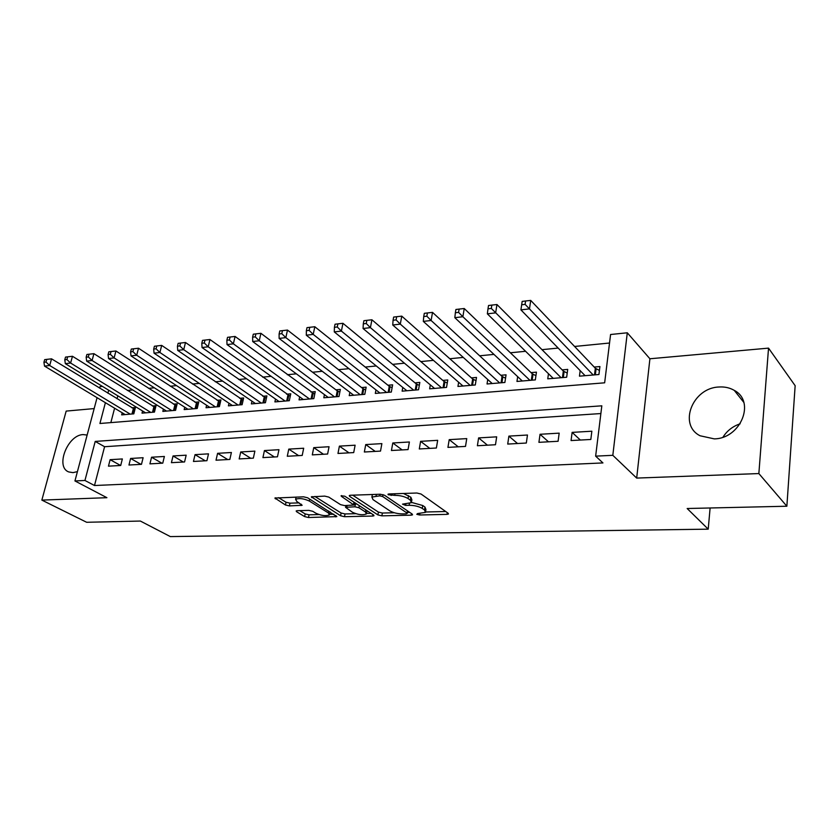 <?xml version="1.0" encoding="UTF-8"?>
<svg xmlns="http://www.w3.org/2000/svg" width="837" height="837" viewBox="0 0 837 837"><rect width="100%" height="100%" fill="white"/><g stroke="black" fill="none" stroke-linecap="round" stroke-linejoin="round"><path stroke-width="1.26" d="M416.805 514.316L419.63 514.985L447.021 514.368L448.454 514.012L448.182 513.269L421.053 494.029L416.826 493.014L388.923 493.956L387.991 494.207L388.222 494.772L394.708 495.358C400.065 495.399 404.512 496.467 408.037 498.549L410.36 500.16L411.375 502.681L402.513 504.146L405.61 505.381L409.136 505.286C414.451 505.349 418.814 506.395 422.246 508.415L424.505 509.974L425.458 512.38L417.548 513.562L416.805 514.316M87.142 435.052L83.187 434.591C67.567 434.801 54.97 467.224 68.843 471.963L73.039 472.633L77.422 471.618M714.243 438.87C740.693 438.734 755.863 401.467 734.258 390.366C729.728 387.74 724.612 386.621 718.931 387.008C692.544 387.845 678.043 424.736 700.056 435.763L714.243 438.87M297.261 510.696L296.162 510.968L296.591 511.731L304.637 516.607L308.487 517.517L336.851 516.607L307.608 497.785L303.58 496.822L274.892 498.046L285.459 504.983L289.393 505.904L302.157 505.276L296.779 501.447L295.607 499.302C299.133 497.931 303.705 498.507 309.345 501.049L328.366 512.935L329.433 514.933C325.949 516.262 321.439 515.697 315.915 513.248L312.776 511.302L308.863 510.382L297.261 510.696M600.872 413.551L104.583 446.717L94.497 485.523L84.945 480.469L74.943 480.951L97.071 397.68M786.864 506.228L758.856 473.564L768.533 348.129L795.15 385.69L786.864 506.228L687.167 508.509L708.217 529.162L170.329 536.59L140.375 521.053L86.64 522.278L41.85 500.097L106.906 497.691L74.943 480.951M768.533 348.129L649.91 358.77L636.685 478.084L758.856 473.564M636.685 478.084L612.82 455.318L595.641 456.144L601.824 405.819L95.209 441.423L84.945 480.469M94.497 485.523L602.943 462.934L595.641 456.144M377.905 514.901L381.871 515.843L411.208 515.173L412.547 514.849L412.243 514.106L384.518 495.242L380.354 494.238L350.504 495.242L349.259 495.577L349.636 496.393L377.905 514.901L378.408 512.098L382.373 513.039L394.321 512.757M372.727 516.052L344.488 516.701L340.586 515.77L311.354 496.833L324.693 496.111L328.763 497.084L340.544 504.638L344.551 505.579L353.936 505.035L341.36 496.331L341.088 495.766L344.813 496.215L373.626 515.006L373.982 515.738L372.727 516.052L372.988 514.588M94.173 408.582L66.175 411.093L41.85 500.097M122.202 412.777L121.668 414.87L133.815 413.844L135.427 407.493L131.869 407.807M142.562 410.977L142.008 413.154L154.447 412.097L156.048 405.683L152.407 405.997M163.403 409.115L162.838 411.396L175.582 410.318L177.162 403.821L173.426 404.145M184.747 407.211L184.171 409.586L197.218 408.487L198.777 401.917L194.958 402.252M206.613 405.254L206.028 407.734L219.399 406.604L220.926 399.96L217.013 400.306M229.014 403.246L228.417 405.84L242.123 404.689L243.63 397.962L239.623 398.318M251.979 401.185L251.372 403.905L265.423 402.712L266.909 395.911L262.787 396.267M275.519 399.061L274.902 401.917L289.32 400.693L290.774 393.808L286.547 394.175M299.667 396.874L299.039 399.877L313.823 398.621L315.246 391.643L310.925 392.03M324.442 394.625L323.804 397.774L338.975 396.497L340.366 389.435L335.93 389.822M349.866 392.302L349.217 395.629L364.796 394.311L366.156 387.165L361.594 387.562M375.97 389.906L375.311 393.421L391.308 392.072L392.637 384.832L387.95 385.24M402.785 387.437L402.116 391.161L418.542 389.77L419.829 382.425L415.016 382.854M430.323 384.884L429.643 388.828L446.529 387.405L447.774 379.967L442.825 380.406M458.634 382.237L457.944 386.432L475.301 384.968L476.504 377.435L471.419 377.885M487.741 379.496L487.04 383.974L504.889 382.467L506.05 374.83L500.819 375.29M517.674 376.66L516.963 381.442L535.335 379.893L536.433 372.151L531.056 372.632M548.476 373.71L547.754 378.837L566.67 377.236L567.716 369.399L562.171 369.881M571.064 440.555L590.828 439.467L591.853 431.212L572.131 432.384L571.064 440.555M538.923 442.334L558.091 441.277L559.179 433.147L540.043 434.277L538.923 442.334M507.714 444.07L526.327 443.035L527.467 435.02L508.886 436.119L507.714 444.07M477.393 445.744L495.483 444.74L496.676 436.841L478.618 437.908L477.393 445.744M447.931 447.376L465.508 446.403L466.753 438.609L449.207 439.645L447.931 447.376M419.295 448.956L436.38 448.015L437.667 440.325L420.603 441.329L419.295 448.956M391.444 450.505L408.058 449.584L409.387 441.988L392.794 442.972L391.444 450.505M364.346 452.001L380.511 451.101L381.881 443.62L365.738 444.573L364.346 452.001M337.97 453.455L353.706 452.587L355.118 445.2L339.393 446.131L337.97 453.455M312.295 454.878L327.623 454.031L329.056 446.738L313.749 447.638L312.295 454.878M287.29 456.259L302.209 455.433L303.685 448.234L288.775 449.113L287.29 456.259M262.923 457.609L277.465 456.803L278.962 449.699L264.44 450.557L262.923 457.609M239.173 458.927L253.349 458.142L254.877 451.122L240.721 451.959L239.173 458.927M216.019 460.204L229.84 459.44L231.399 452.503L217.599 453.319L216.019 460.204M193.452 461.459L206.927 460.706L208.507 453.853L195.042 454.648L193.452 461.459M171.418 462.673L184.569 461.951L186.17 455.182L173.039 455.956L171.418 462.673M149.928 463.865L162.765 463.154L164.387 456.468L151.56 457.222L149.928 463.865M128.95 465.027L141.474 464.336L143.117 457.724L130.603 458.456L128.95 465.027M122.359 458.948L110.128 459.67L108.465 466.157L120.695 465.487L122.359 458.948M609.535 343.024L574.59 346.466M558.174 348.077L541.999 349.667M525.584 351.289L510.371 352.785M493.956 354.396L479.653 355.798M463.248 357.42L449.825 358.738M433.43 360.349L420.823 361.594M404.459 363.195L392.637 364.367M376.294 365.968L365.225 367.056M348.914 368.667L338.546 369.682M322.276 371.283L312.588 372.235M296.35 373.836L287.3 374.725M271.115 376.315L262.682 377.142M246.538 378.732L238.691 379.506M222.6 381.086L215.308 381.808M199.269 383.388L192.51 384.047M176.523 385.616L170.267 386.234M154.343 387.803L148.578 388.368M132.706 389.927L127.412 390.45M117.818 395.817L117.044 398.768M114.596 408.205L110.85 422.612M580.177 370.634L579.455 376.158L598.926 374.516L599.92 366.554L594.218 367.056M708.217 529.162L710.111 507.986M99.603 388.127L99.99 386.663L102.47 386.412M105.399 402.681L99.927 423.491L604.649 382.812L610.581 334.507L627.29 332.791L612.82 455.318M649.91 358.77L627.29 332.791M108.674 390.22L107.9 393.191M104.583 446.717L95.209 441.423M572.131 432.384L580.355 440.042M540.043 434.277L548.486 441.81M508.886 436.119L517.538 443.526M478.618 437.908L487.458 445.19M449.207 439.645L458.226 446.801M420.603 441.329L429.799 448.381M392.794 442.972L402.137 449.908M365.738 444.573L375.217 451.394M339.393 446.131L349.008 452.848M313.749 447.638L323.49 454.261M288.775 449.113L298.621 455.631M264.44 450.557L274.39 456.981M240.721 451.959L250.765 458.289M217.599 453.319L227.727 459.555M195.042 454.648L205.253 460.8M173.039 455.956L183.313 462.014M151.56 457.222L161.907 463.206M130.603 458.456L141.003 464.357M110.128 459.67L120.591 465.487M723.001 437.134C727.039 430.752 732.762 426.305 740.149 423.794M425.667 511.166L425.939 509.503L424.987 507.086L424.505 509.974M411.584 502.42L422.737 505.517L424.987 507.086M411.595 501.436L411.877 499.762L410.862 497.23L410.36 500.16M403.455 493.464L410.862 497.23M425.719 511.993L445.702 511.512M352.691 495.169L378.408 512.098M407.473 512.432L409.712 512.38M406.343 513.824L407.054 513.071L382.666 496.54L379.757 495.849L371.89 497.063L373.03 499.637L389.833 510.852C393.264 512.809 397.544 513.824 402.691 513.908L406.343 513.824M372.183 494.521L372.203 495.368M371.042 513.322L366.616 513.426M355.725 513.688L345.011 513.949L344.488 516.701M314.9 496.446L341.109 513.018L345.011 513.949M352.482 512.286C358.079 514.807 362.703 515.372 366.376 513.96L365.413 511.962L358.916 507.735L354.909 506.783L345.555 507.316L352.482 512.286M366.543 513.071L367.119 510.758M356.855 504.062L355.432 503.968L354.909 506.783M354.124 504L355.432 503.968M329.59 514.117L330.144 511.909M278.533 497.67L286.024 502.242L289.958 503.163L299.112 502.891M299.792 510.622L305.181 513.908L309.02 514.818L319.012 514.577M329.642 514.316L333.827 514.211M599.438 370.446L595.337 368.249L530.721 300.41L529.476 308.874L520.917 309.878L585.094 375.677M593.213 374.997L525.092 304.375L525.594 300.985L522.173 301.404L521.671 304.783L525.092 304.375M520.917 309.878L521.671 304.783M525.594 300.985L530.721 300.41M567.214 373.103L563.332 371.042L496.958 304.532L495.65 312.86L487.354 313.844L553.236 378.376M561.114 377.707L491.309 308.434L491.842 305.097L488.526 305.505L487.992 308.843L491.309 308.434M487.354 313.844L487.992 308.843M491.842 305.097L496.958 304.532M535.931 375.687L532.248 373.773L464.242 308.518L462.871 316.731L454.836 317.683L522.288 380.992M529.947 380.343L462.871 316.731L458.582 312.379L459.126 309.094L455.914 309.481L455.359 312.766L458.582 312.379M454.836 317.683L455.359 312.766M459.126 309.094L464.242 308.518M505.538 378.209L502.033 376.409L432.52 312.379L431.107 320.487L423.313 321.398L492.219 383.534M499.658 382.907L431.107 320.487L426.849 316.198L427.425 312.954L424.307 313.331L423.731 316.574L426.849 316.198M423.313 321.398L423.731 316.574M427.425 312.954L432.52 312.379M475.991 380.668L472.664 378.983L401.77 316.135L400.295 324.118L392.741 325.007L462.976 386.014M470.206 385.397L400.295 324.118L396.089 319.901L396.675 316.71L393.652 317.077L393.066 320.268L396.089 319.901M392.741 325.007L393.066 320.268M396.675 316.71L401.77 316.135M447.261 383.064L444.091 381.484L371.921 319.776L370.404 327.644L363.07 328.512L434.539 388.41M441.58 387.824L370.404 327.644L366.24 323.5L366.847 320.341L363.917 320.697L363.3 323.846L366.24 323.5M363.07 328.512L363.3 323.846M366.847 320.341L371.921 319.776M419.306 385.397L416.303 383.921L342.95 323.302L341.391 331.075L334.277 331.912L406.876 390.753M413.719 390.178L341.391 331.075L337.259 326.985L337.886 323.877L335.041 324.222L334.413 327.33L337.259 326.985M334.277 331.912L334.413 327.33M337.886 323.877L342.95 323.302M392.114 387.677L389.257 386.286L314.817 326.733L313.216 334.392L306.3 335.208L379.956 393.034M386.621 392.469L313.216 334.392L309.125 330.374L309.774 327.298L307.001 327.644L306.363 330.699L309.125 330.374M306.3 335.208L306.363 330.699M309.774 327.298L314.817 326.733M365.633 389.896L362.923 388.598L287.478 330.071L285.846 337.625L279.119 338.42L353.737 395.252M360.224 394.698L285.846 337.625L281.797 333.66L282.456 330.636L279.767 330.96L279.108 333.984L281.797 333.66M279.119 338.42L279.108 333.984M282.456 330.636L287.478 330.071M339.853 392.061L337.269 390.837L260.914 333.304L259.24 340.764L252.711 341.538L328.209 397.408M334.528 396.874L259.24 340.764L255.233 336.861L255.902 333.869L253.287 334.193L252.617 337.175L255.233 336.861M252.711 341.538L252.617 337.175M255.902 333.869L260.914 333.304M314.733 394.185L235.071 336.453L233.377 343.819L227.026 344.572L303.329 399.511M309.491 398.987L233.377 343.819L229.401 339.968L230.091 337.018L227.549 337.332L226.858 340.272L229.401 339.968M227.026 344.572L226.858 340.272M230.091 337.018L235.071 336.453M290.251 396.246L209.941 339.519L208.214 346.79L202.031 347.522L279.087 401.561M285.093 401.049L208.214 346.79L204.28 342.992L204.981 340.084L202.502 340.387L201.811 343.285L204.28 342.992M202.031 347.522L201.811 343.285M204.981 340.084L209.941 339.519M266.396 398.255L185.49 342.5L183.732 349.678L177.716 350.389L255.452 403.56M261.301 403.068L183.732 349.678L179.84 345.932L180.541 343.065L178.135 343.358L177.434 346.225L179.84 345.932M177.716 350.389L177.434 346.225M180.541 343.065L185.49 342.5M243.128 400.222L161.687 345.399L159.909 352.492L154.05 353.183L232.393 405.506M238.106 405.024L159.909 352.492L156.048 348.799L156.76 345.963L154.416 346.246L153.694 349.081L156.048 348.799M154.05 353.183L153.694 349.081M156.76 345.963L161.687 345.399M220.424 402.147L138.503 348.234L136.703 355.233L131.001 355.903L209.909 407.41M215.475 406.939L136.703 355.233L132.874 351.592L133.606 348.788L131.315 349.06L130.593 351.864L132.874 351.592M131.001 355.903L130.593 351.864M133.606 348.788L138.503 348.234M198.275 404.03L115.924 350.985L114.104 357.901L108.538 358.55L187.959 409.272M193.399 408.812L114.104 357.901L110.306 354.302L111.039 351.54L108.82 351.812L108.088 354.574L110.306 354.302M108.538 358.55L108.088 354.574M111.039 351.54L115.924 350.985M176.659 405.861L93.922 353.664L92.08 360.496L86.661 361.134L166.542 411.082M171.847 410.632L92.08 360.496L88.314 356.949L89.057 354.218L86.891 354.48L86.148 357.211L88.314 356.949M86.661 361.134L86.148 357.211M89.057 354.218L93.922 353.664M155.556 407.65L72.474 356.28L70.611 363.028L65.328 363.656L145.617 412.85M150.806 412.411L70.611 363.028L66.887 359.533L67.63 356.834L65.516 357.085L64.773 359.784L66.887 359.533M65.328 363.656L64.773 359.784M67.63 356.834L72.474 356.28M134.945 409.408L51.549 358.832L49.676 365.507L44.518 366.114L125.194 414.577M130.258 414.148L49.676 365.507L45.983 362.044L46.746 359.376L44.685 359.628L43.922 362.295L45.983 362.044M44.518 366.114L43.922 362.295M46.746 359.376L51.549 358.832M419.881 513.5L419.63 514.985M391.423 493.872L391.141 495.473M405.872 503.843L405.61 505.381M422.737 505.517L422.246 508.415M409.439 503.539L409.136 505.286M408.55 495.619L408.037 498.549M394.991 493.746L394.708 495.358M447.303 512.642L447.021 514.368M349.845 495.316L349.636 496.393M411.48 513.583L411.208 515.173M382.373 513.039L381.871 515.843M407.441 510.832L407.054 513.071M383.011 494.594L382.666 496.54M380.05 494.248L379.757 495.849M376.347 494.374L376.064 495.964M341.109 513.018L340.586 515.77M311.992 496.571L311.772 497.649M353.946 502.169L353.559 504.251M341.506 495.577L341.36 496.331M365.8 509.9L365.413 511.962M359.303 505.663L358.916 507.735M347.052 505.517L346.769 507.013M328.742 511.02L328.366 512.935M309.732 499.114L309.345 501.049M301.31 504.23L301.038 505.569M289.958 503.163L289.393 505.904M286.024 502.242L285.459 504.983M275.572 497.785L275.352 498.852M335.94 515.54L335.689 516.9M309.02 514.818L308.487 517.517M305.181 513.908L304.637 516.607M296.79 510.727L296.591 511.731M596.101 368.772L595.337 374.819M595.337 368.249L594.5 374.882M564.107 371.565L563.301 377.529M563.332 371.042L562.454 377.602M533.023 374.285L532.175 380.155M532.248 373.773L531.317 380.228M502.817 376.922L501.938 382.718M502.033 376.409L501.06 382.791M473.449 379.485L472.528 385.198M472.664 378.983L471.649 385.271M444.886 381.975L443.945 387.615M444.091 381.484L443.055 387.698M417.108 384.403L416.125 389.969M416.303 383.921L415.225 390.052M390.063 386.757L389.048 392.26M389.257 386.286L388.148 392.333M363.729 389.059L362.693 394.489M362.923 388.598L361.783 394.572M338.085 391.297L337.018 396.665M337.269 390.837L336.108 396.738M313.101 393.474L312.013 398.778M312.285 393.024L311.092 398.851M288.744 395.598L287.635 400.839M287.928 395.158L286.704 400.913M264.994 397.669L263.864 402.848M264.178 397.24L262.933 402.921M241.841 399.699L240.69 404.805M241.025 399.27L239.759 404.888M219.252 401.666L218.08 406.719M218.426 401.247L217.149 406.803M197.208 403.591L196.025 408.582M196.381 403.172L195.084 408.665M175.686 405.474L174.483 410.402M174.86 405.056L173.541 410.486M154.667 407.305L153.453 412.181M153.851 406.897L152.512 412.264M134.15 409.094L132.916 413.917M133.324 408.697L131.974 414.001M734.258 390.366L743.779 402.346M407.713 511.03L407.316 513.332M372.36 494.51L371.89 497.063M354.417 502.472L353.999 504.69M345.89 505.548L345.555 507.316M296.057 497.084L295.607 499.302"/></g></svg>
